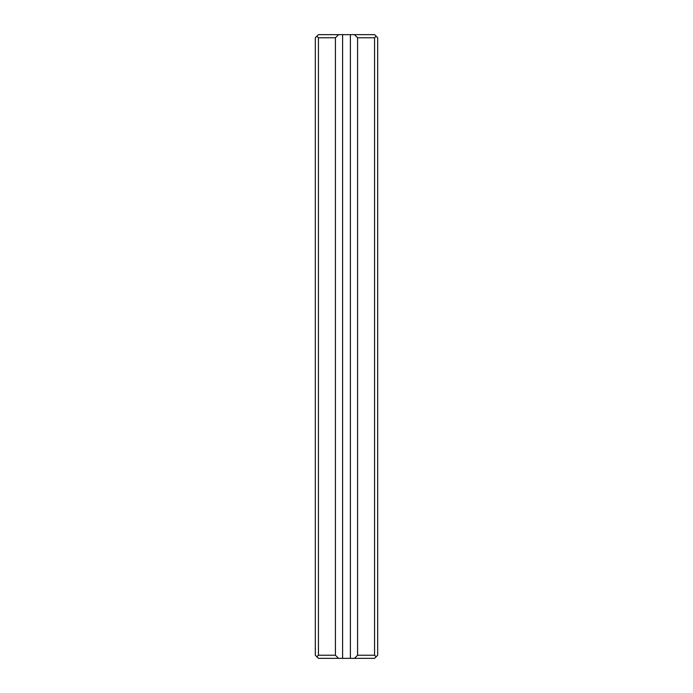 <?xml version="1.0" encoding="UTF-8"?>
<svg xmlns="http://www.w3.org/2000/svg" width="693" height="693" viewBox="0 0 693 693"><rect width="100%" height="100%" fill="white"/><g stroke="black" fill="none" stroke-linecap="round" stroke-linejoin="round"><path stroke-width="1.04" d="M318.433 655.231L316.874 656.791L315.315 655.231L315.315 37.769L316.874 36.209L318.433 37.769L318.433 655.231L335.421 655.231L338.539 658.35L354.461 658.35L357.579 655.231L374.566 655.231L374.566 37.769L357.579 37.769L357.579 655.231M316.874 36.209L318.433 34.65L338.539 34.65L335.421 37.769L335.421 655.231M335.421 37.769L318.433 37.769M338.539 658.35L318.433 658.35L316.874 656.791M374.566 655.231L376.126 656.791L374.566 658.35L354.461 658.35M357.579 37.769L354.461 34.65L350.398 34.65L350.398 658.35M354.461 34.65L374.566 34.65L376.126 36.209L374.566 37.769M342.602 658.35L342.602 34.65L338.539 34.65M342.602 34.65L350.398 34.65M376.126 36.209L377.685 37.769L377.685 655.231L376.126 656.791"/></g></svg>
